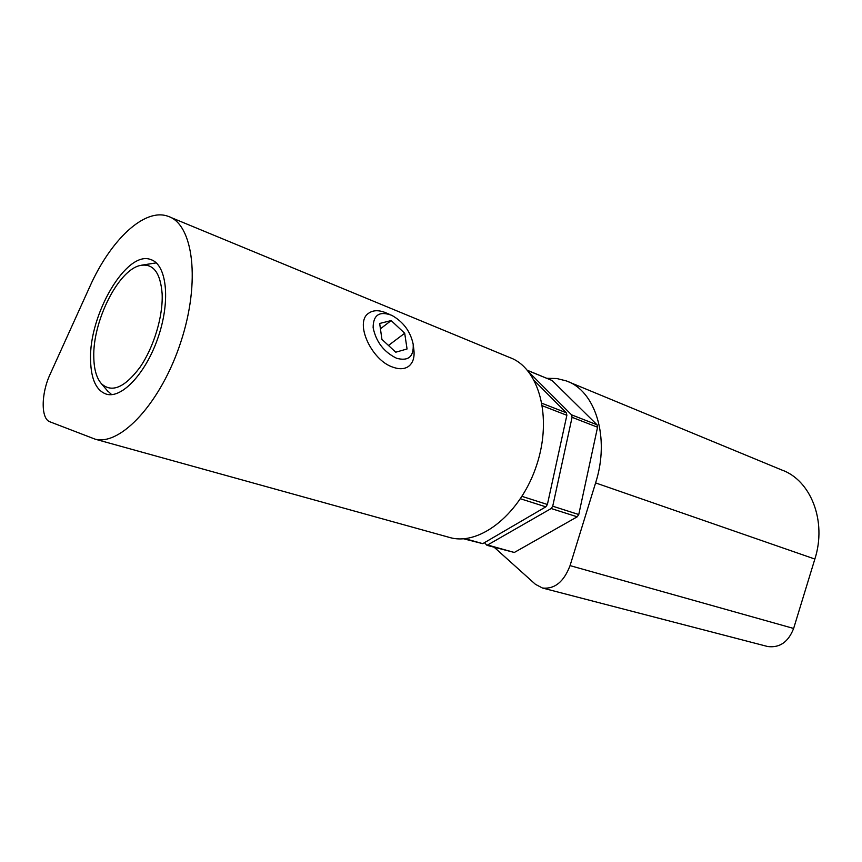 <?xml version="1.0" encoding="UTF-8"?>
<svg xmlns="http://www.w3.org/2000/svg" width="862" height="862" viewBox="0 0 862 862"><rect width="100%" height="100%" fill="white"/><g stroke="black" fill="none" stroke-linecap="round" stroke-linejoin="round"><path stroke-width="1.29" d="M534.515 380.842L566.356 412.812L566.862 415.29L547.402 504.485L545.84 506.834L482.763 543.653L463.454 538.772M162.142 293.845C163.166 316.16 153.835 347.203 140.086 367.147C124.764 387.588 111.877 393.126 101.457 383.752C96.566 378.149 94.012 369.302 93.796 357.234C92.557 321.526 118.159 270.075 140.161 265.496C153.124 263.039 160.451 272.489 162.142 293.845M111.683 394.634L107.233 390.551M141.67 265.173L156.291 262.867M527.479 370.326L552.143 380.53L597.043 424.794L597.56 427.229L578.758 514.528L577.217 516.812L514.312 552.467L486.998 545.344L551.174 508.526L552.725 506.199L572.077 417.316L571.571 414.848L529.149 372.395M484.466 542.651L486.998 545.344M90.564 360.219C88.754 314.802 126.498 249.894 150.742 259.559C166.452 264.214 170.708 299.297 158.727 335.577C146.949 371.91 122.436 398.686 106.662 394.246C96.425 390.885 91.06 379.539 90.564 360.219M89.82 286.626C110.562 240.002 144.536 207.516 168.101 216.308C193.379 224.26 200.738 281.68 180.837 341.955C161.248 402.328 120.831 445.945 95.165 439.178L49.921 421.809C40.783 418.846 41.064 393.546 50.104 374.291L89.82 286.626M447.928 537.004L450.578 537.737C480.64 545.678 521.154 513.095 536.724 464.92C552.65 416.863 538.89 367.686 509.571 357.471L170.31 217.224M396.628 358.28C383.849 352.019 376.015 341.805 373.127 327.646C373.224 314.899 379.452 310.794 391.801 315.341C403.341 321.849 410.463 331.471 413.178 344.207C413.911 356.706 408.394 361.393 396.628 358.28M389.775 314.479L385.206 312.518C378.547 309.943 373.052 310.148 368.753 313.165C354.163 322.065 371.21 360.359 393.05 367.234C399.257 369.41 404.364 369.173 408.372 366.522C413.006 363.064 414.816 357.364 413.825 349.422L413.275 345.026M404.698 333.26L407.058 348.981L395.744 352.202L381.92 339.38L379.679 323.465L391.154 320.567L404.698 333.26L388.471 345.468M380.433 328.799L391.154 320.567M766.781 646.284L767.74 646.532C779.711 648.041 788.342 642.018 793.633 628.463L814.859 559.05C827.089 521.036 810.722 480.026 781.586 469.919L568.801 381.963M546.95 378.299L556.787 378.526L566.183 380.875C595.394 390.583 610.231 437.53 595.599 482.914L570.051 565.623C563.867 581.818 554.686 589.285 542.5 588.035L535.431 584.317L494.335 547.392M482.763 543.653L464.887 538.653M545.84 506.834L520.486 498.775M547.402 504.485L522.027 496.372M566.862 415.29L542.435 405.797M566.356 412.812L542.015 403.308M571.571 414.848L597.043 424.794M572.077 417.316L597.56 427.229M552.725 506.199L578.758 514.528M551.174 508.526L577.217 516.812M488.118 545.15L514.312 552.467M527.619 370.488L552.143 380.53M595.599 482.914L814.859 559.05M570.051 565.623L793.633 628.463M101.457 383.752L108.181 391.671M152.078 260.065L150.742 259.559M450.578 537.737L95.165 439.178M542.5 588.035L767.74 646.532"/></g></svg>
